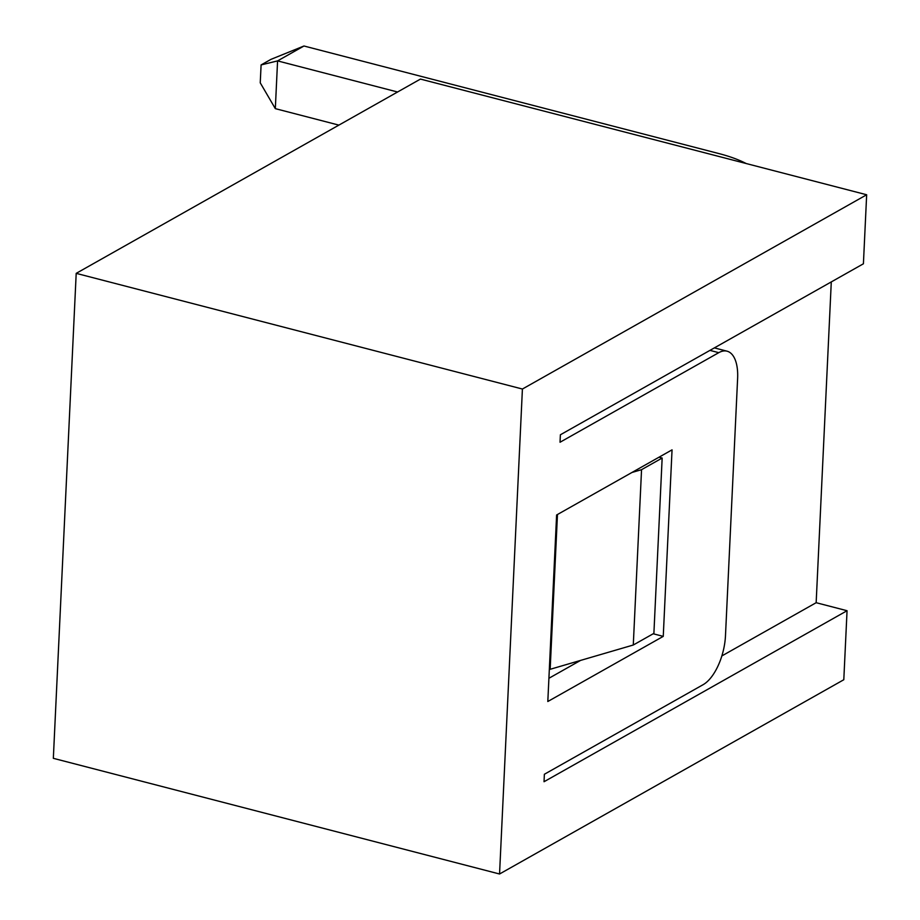 <?xml version="1.0" encoding="UTF-8"?>
<svg xmlns="http://www.w3.org/2000/svg" width="920" height="920" viewBox="0 0 920 920"><rect width="100%" height="100%" fill="white"/><g stroke="black" fill="none" stroke-linecap="round" stroke-linejoin="round"><path stroke-width="1.38" d="M261.096 64.929L270.986 59.351L303.968 46L277.575 60.892L261.096 64.929L260.245 82.834L275.321 108.64L338.893 125.12M303.968 46L719.279 153.674A96.186 34.891 -177.3 0 1 746.235 163.553M397.578 92L277.575 60.892L275.321 108.64M76.199 273.355L420.452 79.085L866.663 194.764L863.408 263.787L560.384 434.78L560.038 442.244L718.761 352.671A40.078 18.676 -75.5 0 1 727.064 351.187A40.078 18.676 -75.5 0 1 737.621 378.35L725.477 635.743A40.078 18.676 -75.5 0 1 703.11 684.687L544.375 774.26L544.03 781.724L847.055 610.719L843.801 679.731L499.548 874L53.337 758.321L76.199 273.355L522.41 389.034L499.548 874M547.814 701.511L556.611 514.993L672.048 449.845L663.251 636.375L547.814 701.511M548.906 678.281L580.577 660.41M653.2 633.765L663.251 636.375M866.663 194.764L522.41 389.034M831.289 281.911L816.155 602.703L847.055 610.719M557.462 514.51L550.16 669.3L633.282 645.012L653.89 633.374L662.158 458.045L641.55 469.671L631.925 472.489M658.984 457.217L662.158 458.045M633.282 645.012L641.55 469.671M721.844 655.937L816.155 602.703M709.941 350.382L718.761 352.671M727.064 351.187L714.369 347.886"/></g></svg>
